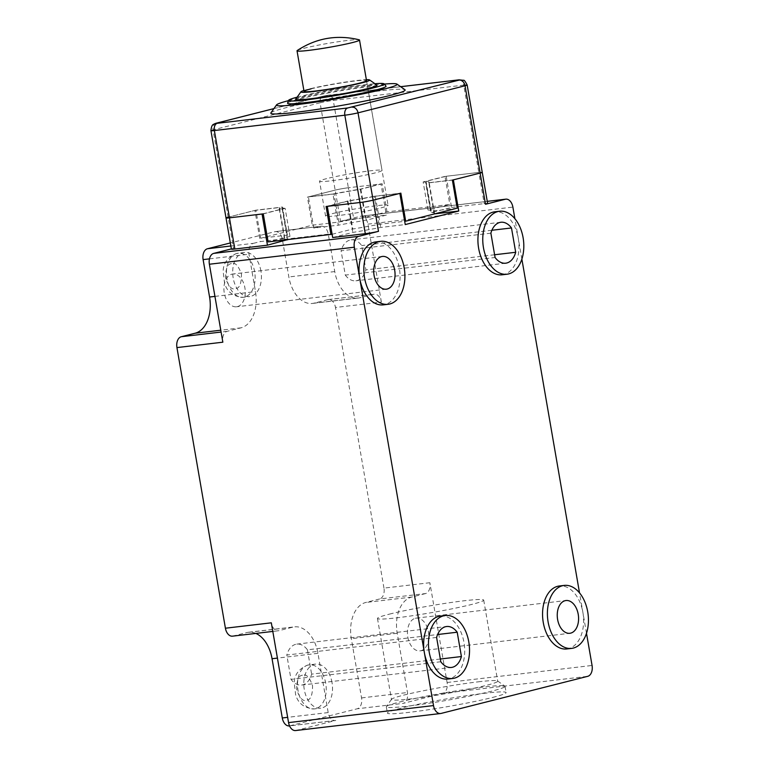 <?xml version="1.0" encoding="UTF-8"?>
<svg xmlns="http://www.w3.org/2000/svg" width="769" height="769" viewBox="0 0 769 769"><rect width="100%" height="100%" fill="white"/><g stroke="black" fill="none" stroke-linecap="round" stroke-linejoin="round"><path stroke-width="0.58" stroke-dasharray="3.85 2.88" d="M297.286 50.475A31.712 2.047 170.2 0 1 304.111 48.255A31.712 2.047 170.2 0 1 336.514 41.987A31.712 2.047 170.2 0 1 359.152 39.786M326.633 178.639A31.712 2.047 -9.8 0 0 319.548 181.205A31.712 2.047 -9.8 0 0 340.436 179.542A31.712 2.047 -9.8 0 0 374.955 172.967A31.712 2.047 -9.8 0 0 382.039 170.41A31.712 2.047 -9.8 0 0 361.151 172.064A31.712 2.047 -9.8 0 0 326.633 178.639M288.452 100.652A61.203 3.951 170.2 0 1 375.041 85.051A61.203 3.951 170.2 0 1 384.308 84.09M270.89 112.889A68.172 4.403 170.2 0 1 310.878 102.171A68.172 4.403 170.2 0 1 380.578 90.809A68.172 4.403 170.2 0 1 404.965 89.733M297.142 97.163A48.524 3.134 170.2 0 1 299.391 96.577A48.524 3.134 170.2 0 1 374.955 83.725M287.548 103.113A49.985 3.23 170.2 0 1 298.699 99.211A49.985 3.23 170.2 0 1 352.25 88.964A49.985 3.23 170.2 0 1 385.99 86.109M303.87 90.473A34.884 2.249 170.2 0 1 308.705 89.127A34.884 2.249 170.2 0 1 366.371 79.678M295.796 99.066A41.218 2.663 170.2 0 1 304.947 95.933A41.218 2.663 170.2 0 1 348.578 87.56A41.218 2.663 170.2 0 1 376.868 85.071M380.982 207.89A31.712 2.047 -9.8 0 0 388.066 205.333A31.712 2.047 -9.8 0 0 367.188 206.986A31.712 2.047 -9.8 0 0 332.66 213.561A31.712 2.047 -9.8 0 0 325.575 216.127A31.712 2.047 -9.8 0 0 346.463 214.464A31.712 2.047 -9.8 0 0 380.982 207.89M311.118 88.839A31.712 2.047 170.2 0 1 345.637 82.264A31.712 2.047 170.2 0 1 366.525 80.601L382.039 170.41M457.219 208.168L430.582 211.292A72.93 4.71 -9.8 0 0 430.842 210.783A72.93 4.71 -9.8 0 0 427.987 209.995L449.836 204.467L387.028 211.85L365.169 217.377A72.93 4.71 -9.8 0 0 338.898 222.068L312.262 225.192L260.739 238.236L287.375 235.103A72.93 4.71 -9.8 0 0 287.116 235.612A72.93 4.71 -9.8 0 0 289.971 236.4L268.121 241.927M332.112 234.257L352.788 229.027A72.93 4.71 -9.8 0 0 379.059 224.337L404.686 221.318M260.739 238.236L255.885 210.168L282.531 207.044L287.375 235.103M387.028 211.85L382.174 183.781L348.357 187.761A9.516 0.615 -9.8 0 0 335.159 190.116L307.417 197.133L312.262 225.192M255.885 210.168L228.143 217.185A9.516 0.615 -9.8 0 0 226.019 217.954M338.898 222.068L334.054 193.999L307.417 197.133M334.054 193.999A72.93 4.71 170.2 0 1 360.325 189.309L365.169 217.377M382.174 183.781L360.325 189.309M308.407 196.883L332.948 193.999L338.331 225.182L313.79 228.066L308.407 196.883L335.159 190.116A9.516 0.615 170.2 0 1 348.357 187.761L333.275 100.451L463.736 85.128L478.818 172.429A9.516 0.615 170.2 0 1 482.25 172.314A9.516 0.615 -9.8 0 0 478.818 172.429L444.991 176.409L449.836 204.467M427.987 209.995L423.142 181.936L444.991 176.409M423.142 181.936A72.93 4.71 170.2 0 1 425.997 182.724A72.93 4.71 170.2 0 1 425.738 183.233L430.582 211.292M452.374 180.1L425.738 183.233M379.059 224.337L374.205 196.268L400.851 193.144M374.205 196.268A72.93 4.71 170.2 0 1 347.934 200.959L352.788 229.027M326.085 206.486L347.934 200.959M289.971 236.4L285.126 208.341L263.267 213.869M285.126 208.341A72.93 4.71 170.2 0 1 282.261 207.553A72.93 4.71 170.2 0 1 282.531 207.044M478.289 681.824A53.907 3.48 170.2 0 1 497.572 680.969A53.907 3.48 170.2 0 1 497.716 681.171A53.907 3.48 170.2 0 1 485.672 685.525A53.907 3.48 170.2 0 1 410.906 698.877A53.907 3.48 170.2 0 1 391.479 699.521A53.907 3.48 170.2 0 1 391.556 699.281A53.907 3.48 170.2 0 1 403.523 695.176A53.907 3.48 170.2 0 1 478.289 681.824M389.527 614.104A53.907 3.48 170.2 0 1 448.212 602.915A53.907 3.48 170.2 0 1 483.711 600.108A53.907 3.48 170.2 0 1 471.666 604.453A53.907 3.48 170.2 0 1 412.982 615.642A53.907 3.48 170.2 0 1 377.473 618.459A53.907 3.48 170.2 0 1 389.527 614.104M440.474 616.065A31.712 20.34 -96.7 0 1 464.207 643.855A31.712 20.34 -96.7 0 1 449.557 678.739A31.712 20.34 -96.7 0 1 447.875 679.046M436.6 637.434L286.808 655.034A20.609 13.217 -96.7 0 1 295.719 644.316A20.609 13.217 -96.7 0 1 296.815 644.114A20.609 13.217 -96.7 0 1 307.417 649.815L437.599 634.521M399.774 701.982A60.251 3.883 170.2 0 1 483.326 687.063A60.251 3.883 170.2 0 1 504.877 686.102A60.251 3.883 170.2 0 1 505.041 686.332A60.251 3.883 170.2 0 1 491.583 691.196A60.251 3.883 170.2 0 1 408.022 706.115A60.251 3.883 170.2 0 1 386.307 706.846A60.251 3.883 170.2 0 1 386.394 706.576A60.251 3.883 170.2 0 1 399.774 701.982M566.782 648.959A31.712 20.34 83.3 0 0 568.474 648.651A31.712 20.34 83.3 0 0 582.902 612.46A31.712 20.34 83.3 0 0 559.38 585.978M415.327 618.286A16.485 10.574 -96.7 0 1 416.202 618.122A16.485 10.574 -96.7 0 1 428.535 632.579A16.485 10.574 -96.7 0 1 420.922 650.718A16.485 10.574 -96.7 0 1 420.047 650.882A16.485 10.574 -96.7 0 1 407.714 636.424A16.485 10.574 -96.7 0 1 415.327 618.286M332.025 682.603A22.195 14.236 83.3 0 0 315.559 664.07A22.195 14.236 83.3 0 0 304.284 689.63A22.195 14.236 83.3 0 0 320.74 708.162A22.195 14.236 83.3 0 0 332.025 682.603M260.931 271.015A22.195 14.236 83.3 0 0 244.465 252.482A22.195 14.236 83.3 0 0 233.19 278.032A22.195 14.236 83.3 0 0 249.646 296.565A22.195 14.236 83.3 0 0 260.931 271.015M490.882 233.17L341.09 250.771L345.291 275.091L495.082 257.5M345.291 275.091A20.609 13.217 83.3 0 0 355.893 280.8A20.609 13.217 83.3 0 0 356.989 280.598A20.609 13.217 83.3 0 0 365.9 269.881L361.699 245.561A20.609 13.217 83.3 0 0 351.087 239.861A20.609 13.217 83.3 0 0 341.09 250.771M502.157 274.793A31.712 20.34 83.3 0 0 503.839 274.475A31.712 20.34 83.3 0 0 518.268 238.284A31.712 20.34 83.3 0 0 494.755 211.802M375.849 241.889A31.712 20.34 -96.7 0 1 399.572 269.679A31.712 20.34 -96.7 0 1 384.933 304.562A31.712 20.34 -96.7 0 1 383.241 304.87M237.39 306.62A16.485 10.574 83.3 0 0 245.003 288.49A16.485 10.574 83.3 0 0 232.661 274.033A16.485 10.574 83.3 0 0 231.786 274.197A16.485 10.574 83.3 0 0 224.173 292.335A16.485 10.574 83.3 0 0 236.506 306.783A16.485 10.574 83.3 0 0 237.39 306.62M492.66 697.425A60.251 3.883 -9.8 0 0 506.117 692.571A60.251 3.883 -9.8 0 0 466.437 695.714A60.251 3.883 -9.8 0 0 400.851 708.211A60.251 3.883 -9.8 0 0 387.384 713.074A60.251 3.883 -9.8 0 0 427.074 709.931A60.251 3.883 -9.8 0 0 492.66 697.425M521.872 259.115L514.894 218.704M586.497 633.291L579.518 592.88M440.329 659.014L311.618 674.134A20.609 13.217 -96.7 0 1 301.621 685.054A20.609 13.217 -96.7 0 1 291.009 679.354L286.808 655.034M307.417 649.815L311.618 674.134M440.8 661.753L291.009 679.354M425.536 593.572L411.665 597.08A31.712 20.34 83.3 0 0 397.227 633.281L407.464 692.523A9.516 6.104 -96.7 0 1 403.129 703.385L442.771 693.35A9.516 6.104 83.3 0 0 447.097 682.497L429.861 582.719A9.516 6.104 -96.7 0 1 425.536 593.572L379.626 598.964L365.756 602.473A31.712 20.34 83.3 0 0 351.327 638.674L361.555 697.916A9.516 6.104 -96.7 0 1 357.229 708.778L403.129 703.385M255.856 633.416A31.712 20.34 83.3 0 0 248.531 632.253A31.712 20.34 83.3 0 0 246.849 632.56L232.978 636.069L278.878 630.676A9.516 6.104 -96.7 0 1 278.378 630.772A9.516 6.104 -96.7 0 1 271.322 622.823M295.613 730.55A9.516 6.104 83.3 0 0 296.113 730.454L335.755 720.428A9.516 6.104 -96.7 0 1 335.246 720.524A9.516 6.104 -96.7 0 1 328.19 712.575L317.953 653.333A31.712 20.34 83.3 0 0 294.44 626.86A31.712 20.34 83.3 0 0 292.749 627.168L278.878 630.676M274.821 231.7A9.516 6.104 -96.7 0 1 275.331 231.613A9.516 6.104 -96.7 0 1 282.386 239.553L288.846 276.965A31.712 20.34 83.3 0 0 312.368 303.447A31.712 20.34 83.3 0 0 314.05 303.14L327.921 299.631A9.516 6.104 -96.7 0 1 328.43 299.535A9.516 6.104 -96.7 0 1 335.486 307.475L381.386 302.082A9.516 6.104 83.3 0 0 374.33 294.143A9.516 6.104 83.3 0 0 373.83 294.239L359.959 297.747A31.712 20.34 -96.7 0 1 358.267 298.055A31.712 20.34 -96.7 0 1 334.755 271.572L328.286 234.161A9.516 6.104 83.3 0 0 321.231 226.211A9.516 6.104 83.3 0 0 320.731 226.307L274.821 231.7L230.335 242.956M332.948 193.999A76.102 4.912 170.2 0 1 360.844 189.02L380.972 183.926L386.355 215.109L366.227 220.203A76.102 4.912 -9.8 0 0 338.331 225.182M381.386 302.082L367.928 224.135A9.516 6.104 83.3 0 0 360.872 216.185A9.516 6.104 83.3 0 0 360.363 216.281L340.542 221.299A9.516 0.615 170.2 0 1 353.74 218.944L348.357 187.761L380.972 183.926M494.611 254.76L365.9 269.881M491.881 230.267L361.699 245.561M230.863 245.993L253.347 243.36A9.516 6.104 83.3 0 0 249.021 254.212L255.481 291.634A31.712 20.34 -96.7 0 1 241.053 327.825L227.172 331.333A9.516 6.104 83.3 0 0 222.847 342.195M262.066 214.013L282.194 208.918A76.102 4.912 170.2 0 1 279.137 208.091A76.102 4.912 170.2 0 1 279.435 207.534L254.895 210.418L260.287 241.601L284.818 238.717A76.102 4.912 -9.8 0 0 284.53 239.274A76.102 4.912 -9.8 0 0 287.577 240.101M231.402 249.137A9.516 0.615 170.2 0 1 233.526 248.368L228.143 217.185L254.895 210.418M232.469 636.165A9.516 6.104 83.3 0 0 232.978 636.069M335.755 720.428L289.846 725.821A9.516 6.104 -96.7 0 1 289.346 725.917M429.861 582.719L383.962 588.112A9.516 6.104 -96.7 0 1 379.626 598.964M289.846 725.821L357.229 708.778M383.962 588.112L335.486 307.475M360.844 189.02L366.227 220.203M353.74 218.944L386.355 215.109M313.79 228.066L320.731 226.307M233.526 248.368L231.363 248.916M253.347 243.36L260.287 241.601M287.5 239.649L282.194 208.918M279.435 207.534L284.818 238.717M446.203 176.264L426.074 181.359L431.457 212.532L451.586 207.447L446.203 176.264L478.818 172.429L484.201 203.612A9.516 0.615 170.2 0 1 487.633 203.497M451.586 207.447L484.201 203.612M434.735 213.859L434.216 213.917L428.823 182.734L453.364 179.85M434.216 213.917A76.102 4.912 -9.8 0 0 434.504 213.369A76.102 4.912 -9.8 0 0 431.457 212.532M426.074 181.359A76.102 4.912 170.2 0 1 429.121 182.186A76.102 4.912 170.2 0 1 428.823 182.734M332.679 237.525L352.808 232.43A76.102 4.912 -9.8 0 0 380.703 227.451L405.244 224.567M399.861 193.394L375.32 196.268A76.102 4.912 170.2 0 1 347.425 201.257L327.296 206.342M347.425 201.257L352.808 232.43M375.32 196.268L380.703 227.451M228.143 217.185L213.061 129.884L320.077 102.806L340.542 221.299M320.077 102.806A9.516 0.615 170.2 0 1 333.275 100.451A6.344 4.066 83.3 0 0 328.565 95.154A6.344 4.066 83.3 0 0 328.228 95.221L400.659 86.705L323.355 96.087A6.344 4.845 -104.2 0 0 320.077 102.806M210.937 130.653A9.516 0.615 170.2 0 1 213.061 129.884A6.344 4.845 75.8 0 1 216.339 123.165M273.899 108.631L323.836 96A6.344 4.845 -104.2 0 0 323.355 96.087L273.927 108.592M459.035 79.832A6.344 4.066 -96.7 0 1 463.736 85.128A9.516 0.615 170.2 0 1 467.168 85.013M328.228 95.221L323.836 96M237.006 253.434A22.195 14.236 83.3 0 0 226.903 278.772A22.195 14.236 83.3 0 0 243.369 297.305A22.195 14.236 83.3 0 0 244.542 297.094A22.195 14.236 83.3 0 0 254.645 271.755A22.195 14.236 83.3 0 0 238.188 253.222A22.195 14.236 83.3 0 0 237.006 253.434M231.373 263.642C227.499 263.882 225.577 268.708 225.605 278.118C228.701 286.75 232.055 290.24 235.679 288.586C239.553 288.346 241.476 283.521 241.456 274.11C238.361 265.478 234.997 261.989 231.373 263.642M308.1 665.031A22.195 14.236 83.3 0 0 297.997 690.36A22.195 14.236 83.3 0 0 314.463 708.903A22.195 14.236 83.3 0 0 315.636 708.682A22.195 14.236 83.3 0 0 325.739 683.343A22.195 14.236 83.3 0 0 309.282 664.81A22.195 14.236 83.3 0 0 308.1 665.031M302.467 675.23C298.603 675.47 296.671 680.296 296.699 689.716C299.795 698.348 303.149 701.837 306.773 700.174C310.647 699.944 312.57 695.118 312.55 685.698C309.455 677.066 306.091 673.577 302.467 675.23M411.665 597.08L365.756 602.473M292.749 627.168L246.849 632.56M317.953 653.333L277.407 658.101M328.19 712.575L287.644 717.342M397.227 633.281L351.327 638.674M361.555 697.916L407.464 692.523M314.05 303.14L359.959 297.747M334.755 271.572L288.846 276.965M327.921 299.631L373.83 294.239M328.286 234.161L282.386 239.553M241.053 327.825L220.78 330.209M227.172 331.333L221.097 332.054M214.936 296.392L255.481 291.634M209.466 258.865L249.021 254.212M360.363 216.281L487.267 201.372M367.928 224.135L512.885 207.101M447.097 682.497L592.063 665.464M442.771 693.35L587.727 676.326M296.113 730.454L441.079 713.43M325.575 216.127L319.548 181.205M366.525 80.601L388.066 205.333M425.997 182.724L430.842 210.783M282.261 207.553L287.116 235.612M244.465 252.482L236.285 253.568C227.586 257.423 223.212 263.344 223.164 271.342L224.538 283.117C227.057 291.97 233.324 296.699 243.369 297.305L249.646 296.565M315.559 664.07L307.379 665.156C298.68 669.011 294.306 674.942 294.258 682.939L295.632 694.715C298.151 703.558 304.418 708.287 314.463 708.903L320.74 708.162M483.711 600.108L497.716 681.171M391.556 699.281L386.394 706.576M416.202 618.122L565.994 600.531M505.685 263.2L355.893 280.8M382.453 256.433L232.661 274.033M505.041 686.332L506.117 692.571M377.473 618.459L391.479 699.521M301.621 685.054L451.413 667.454M296.815 644.114L446.606 626.514M497.572 680.969L504.877 686.102M420.047 650.882L569.839 633.281M248.531 632.253L294.44 626.86M312.368 303.447L358.267 298.055M500.879 222.26L351.087 239.861M386.298 289.192L236.506 306.783M272.803 631.426L278.378 630.772M335.246 720.524L289.538 725.888M386.307 706.846L387.384 713.074M328.43 299.535L374.33 294.143M321.231 226.211L275.331 231.613M284.53 239.274L279.137 208.091M434.504 213.369L429.121 182.186M487.258 201.343L360.872 216.185"/><path stroke-width="1.15" d="M352.433 42.574A31.712 2.047 170.2 0 1 317.914 49.149A31.712 2.047 170.2 0 1 297.026 50.812A31.712 2.047 170.2 0 1 297.286 50.475C316.376 38.027 336.995 34.461 359.152 39.786A31.712 2.047 170.2 0 1 359.517 40.017A31.712 2.047 170.2 0 1 352.433 42.574M384.308 84.09A61.203 3.951 170.2 0 1 396.929 84.09A61.203 3.951 170.2 0 1 364.631 93.501A61.203 3.951 170.2 0 1 298.535 104.411A61.203 3.951 170.2 0 1 276.561 104.872A61.203 3.951 170.2 0 1 288.452 100.652M396.929 84.09L404.965 89.733A68.172 4.403 170.2 0 1 368.985 100.22A68.172 4.403 170.2 0 1 295.363 112.37A68.172 4.403 170.2 0 1 270.89 112.889L276.561 104.872M374.955 83.725A48.524 3.134 170.2 0 1 384.116 83.869A48.524 3.134 170.2 0 1 373.33 87.897A48.524 3.134 170.2 0 1 319.664 98.086A48.524 3.134 170.2 0 1 288.558 100.374A48.524 3.134 170.2 0 1 297.142 97.163M384.116 83.869L385.99 86.109A49.985 3.23 170.2 0 1 374.878 90.261A49.985 3.23 170.2 0 1 319.596 100.758A49.985 3.23 170.2 0 1 287.548 103.113L288.558 100.374M366.371 79.678A34.884 2.249 170.2 0 1 369.553 79.938A34.884 2.249 170.2 0 1 361.853 82.879A34.884 2.249 170.2 0 1 322.845 90.271A34.884 2.249 170.2 0 1 300.958 91.78A34.884 2.249 170.2 0 1 303.87 90.473M369.553 79.938L376.868 85.071A41.218 2.663 170.2 0 1 367.765 88.55A41.218 2.663 170.2 0 1 321.653 97.279A41.218 2.663 170.2 0 1 295.796 99.066L300.958 91.78M359.517 40.017L366.525 80.601A31.712 2.047 170.2 0 1 359.44 83.167A31.712 2.047 170.2 0 1 324.922 89.742A31.712 2.047 170.2 0 1 304.034 91.396A31.712 2.047 170.2 0 1 311.118 88.839M405.696 221.203L457.219 208.168L452.374 180.1L480.116 173.083A9.516 0.615 -9.8 0 0 482.25 172.314A9.516 0.615 170.2 0 1 480.116 173.083L453.364 179.85L458.747 211.033L405.244 224.567L399.861 193.394L373.1 200.161L400.851 193.144L405.696 221.203L404.686 221.318M287.5 239.649L267.449 245.196L262.066 214.013L229.441 217.838A9.516 0.615 170.2 0 1 226.019 217.954A9.516 0.615 -9.8 0 0 229.441 217.838L263.267 213.869L268.121 241.927L332.112 234.257M330.93 234.555L326.085 206.486L359.911 202.516A9.516 0.615 -9.8 0 0 373.1 200.161A9.516 0.615 -9.8 0 1 359.911 202.516L344.829 115.206L214.368 130.538L234.833 249.021A9.516 0.615 170.2 0 1 231.402 249.137L226.019 217.954A9.516 0.615 170.2 0 1 228.143 217.185M454.392 678.171A31.712 20.34 -96.7 0 1 452.71 678.479A31.712 20.34 -96.7 0 1 428.977 650.68A31.712 20.34 -96.7 0 1 443.626 615.806A31.712 20.34 -96.7 0 1 445.309 615.498A31.712 20.34 -96.7 0 1 469.032 643.288A31.712 20.34 -96.7 0 1 454.392 678.171M452.71 678.479L447.875 679.046A31.712 20.34 -96.7 0 1 424.353 652.564A31.712 20.34 -96.7 0 1 438.791 616.373A31.712 20.34 -96.7 0 1 440.474 616.065L445.309 615.498M461.41 656.543L457.209 632.214A20.609 13.217 83.3 0 0 446.606 626.514A20.609 13.217 83.3 0 0 445.511 626.716A20.609 13.217 83.3 0 0 436.6 637.434L440.8 661.753A20.609 13.217 83.3 0 0 451.413 667.454A20.609 13.217 83.3 0 0 461.41 656.543L440.329 659.014M564.215 585.411L559.38 585.978A31.712 20.34 83.3 0 0 557.698 586.286A31.712 20.34 83.3 0 0 543.058 621.169A31.712 20.34 83.3 0 0 566.782 648.959L571.617 648.392A31.712 20.34 -96.7 0 1 547.893 620.602A31.712 20.34 -96.7 0 1 562.533 585.718A31.712 20.34 -96.7 0 1 564.215 585.411A31.712 20.34 -96.7 0 1 587.939 613.21A31.712 20.34 -96.7 0 1 573.299 648.084A31.712 20.34 -96.7 0 1 571.617 648.392M570.713 633.118A16.485 10.574 83.3 0 0 578.326 614.979A16.485 10.574 83.3 0 0 565.994 600.531A16.485 10.574 83.3 0 0 565.119 600.685A16.485 10.574 83.3 0 0 557.506 618.824A16.485 10.574 83.3 0 0 569.839 633.281A16.485 10.574 83.3 0 0 570.713 633.118M515.691 252.28L511.491 227.96A20.609 13.217 83.3 0 0 500.879 222.26A20.609 13.217 83.3 0 0 490.882 233.17L495.082 257.5A20.609 13.217 83.3 0 0 505.685 263.2A20.609 13.217 83.3 0 0 506.79 262.998A20.609 13.217 83.3 0 0 515.691 252.28L494.611 254.76M499.581 211.235L494.755 211.802A31.712 20.34 83.3 0 0 493.064 212.119A31.712 20.34 83.3 0 0 478.424 246.993A31.712 20.34 83.3 0 0 502.157 274.793L506.982 274.225A31.712 20.34 -96.7 0 1 483.259 246.426A31.712 20.34 -96.7 0 1 497.899 211.552A31.712 20.34 -96.7 0 1 499.581 211.235A31.712 20.34 -96.7 0 1 523.314 239.034A31.712 20.34 -96.7 0 1 508.674 273.908A31.712 20.34 -96.7 0 1 506.982 274.225M389.768 303.995A31.712 20.34 -96.7 0 1 388.076 304.303A31.712 20.34 -96.7 0 1 364.352 276.513A31.712 20.34 -96.7 0 1 378.992 241.629A31.712 20.34 -96.7 0 1 380.674 241.322A31.712 20.34 -96.7 0 1 404.407 269.112A31.712 20.34 -96.7 0 1 389.768 303.995M388.076 304.303L383.241 304.87A31.712 20.34 -96.7 0 1 359.729 278.397A31.712 20.34 -96.7 0 1 374.157 242.197A31.712 20.34 -96.7 0 1 375.849 241.889L380.674 241.322M387.182 289.029A16.485 10.574 83.3 0 0 394.795 270.89A16.485 10.574 83.3 0 0 382.453 256.433A16.485 10.574 83.3 0 0 381.578 256.596A16.485 10.574 83.3 0 0 373.965 274.735A16.485 10.574 83.3 0 0 386.298 289.192A16.485 10.574 83.3 0 0 387.182 289.029M231.363 248.916L213.715 253.386A9.516 6.104 83.3 0 0 209.379 264.238L354.346 247.214L433.514 705.577A9.516 6.104 -96.7 0 0 440.57 713.517L295.613 730.55A9.516 6.104 83.3 0 1 288.558 722.61L433.514 705.577M354.346 247.214A9.516 6.104 -96.7 0 1 358.671 236.352L213.715 253.386M365.294 233.699L332.679 237.525L327.296 206.342L359.911 202.516L365.294 233.699A9.516 0.615 170.2 0 0 378.492 231.344L358.671 236.352M487.267 201.372L505.32 199.248L485.508 204.266L465.043 85.772L358.018 112.851L378.492 231.344M505.32 199.248A9.516 6.104 -96.7 0 1 505.829 199.161A9.516 6.104 -96.7 0 1 512.885 207.101L514.894 218.704M579.518 592.88L521.872 259.115M440.57 713.517A9.516 6.104 -96.7 0 0 441.079 713.43L587.727 676.326A9.516 6.104 -96.7 0 0 592.063 665.464L586.497 633.291M437.599 634.521L457.209 632.214M289.538 725.888L289.346 725.917A9.516 6.104 -96.7 0 1 282.29 717.967L272.053 658.725A31.712 20.34 83.3 0 0 255.856 633.416M511.491 227.96L491.881 230.267M209.379 264.238L222.847 342.195L176.937 347.588A9.516 6.104 -96.7 0 1 181.273 336.726L195.143 333.217A31.712 20.34 83.3 0 0 209.572 297.026L203.112 259.605A9.516 6.104 -96.7 0 1 207.447 248.752L230.863 245.993M176.937 347.588L225.413 628.215A9.516 6.104 83.3 0 0 232.469 636.165L272.803 631.426M225.413 628.215L271.322 622.823L288.558 722.61M230.335 242.956L207.447 248.752M267.449 245.196L234.833 249.021M458.747 211.033L434.735 213.859M352.115 107.179A6.344 4.845 75.8 0 1 358.018 112.851A9.516 0.615 170.2 0 1 344.829 115.206A6.344 4.066 -96.7 0 1 347.713 107.968L459.131 80.111A6.344 4.845 -104.2 0 1 465.043 85.772A9.516 0.615 170.2 0 0 467.168 85.013L487.633 203.497A9.516 0.615 170.2 0 1 485.508 204.266M273.927 108.592L216.339 123.165A6.344 4.845 75.8 0 1 216.82 123.078L273.899 108.631M347.713 107.968L217.252 123.3A6.344 4.066 83.3 0 0 214.368 130.538A9.516 0.615 170.2 0 1 210.937 130.653L226.019 217.954M400.659 86.705L458.699 79.889A6.344 4.066 -96.7 0 1 459.035 79.832L400.63 86.686M277.407 658.101L272.053 658.725M287.644 717.342L282.29 717.967M220.78 330.209L195.143 333.217M221.097 332.054L181.273 336.726M209.572 297.026L214.936 296.392M203.112 259.605L209.466 258.865M297.026 50.812L304.034 91.396M216.339 123.165L214.801 123.665C213.993 124.693 211.677 123.213 210.937 130.653M467.168 85.013C465.283 81.36 464.082 79.793 463.544 80.312L459.035 79.832M505.829 199.161L487.258 201.343"/></g></svg>
